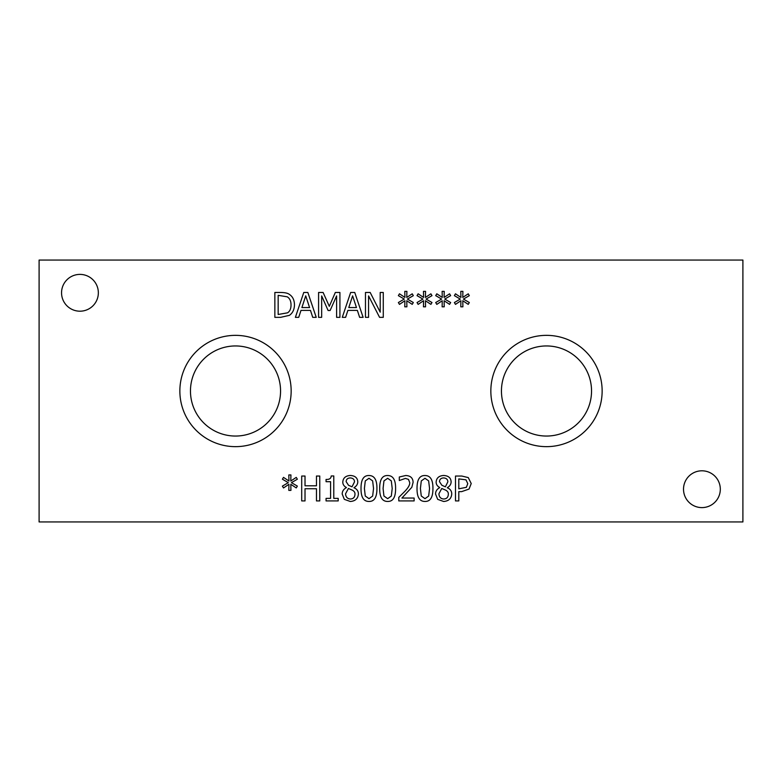 <?xml version="1.0" encoding="UTF-8"?>
<svg xmlns="http://www.w3.org/2000/svg" width="782" height="782" viewBox="0 0 782 782"><rect width="100%" height="100%" fill="white"/><g stroke="black" fill="none" stroke-linecap="round" stroke-linejoin="round"><path stroke-width="1.17" d="M465.984 479.845L458.799 478.897L458.799 488.818L466.365 487.323L467.773 483.638L465.984 479.845M468.262 477.587L471.223 483.54L469.044 489.063L461.605 491.643L458.799 491.643L458.799 500.92L455.495 500.92L455.495 476.033L461.742 476.033L468.262 477.587M414.128 498.036L414.128 500.92L398.781 500.92L398.781 497.391L404.793 491.399C408.331 487.694 409.964 484.732 409.709 482.533L408.478 479.405L405.438 478.398L399.309 480.549L399.309 477L405.682 475.515C410.482 475.691 412.955 477.968 413.101 482.347L411.811 487.323L401.909 498.036L414.128 498.036M392.212 488.476L391.303 480.871L387.657 478.291L383.942 480.92L383.082 488.496L383.923 495.993L387.657 498.681L391.323 496.062L392.212 488.476M387.657 475.534C393.033 475.524 395.682 479.835 395.594 488.476C395.653 497.264 393.004 501.585 387.657 501.438C382.261 501.497 379.602 497.176 379.69 488.496C379.632 479.689 382.281 475.368 387.657 475.534M373.542 488.476L372.633 480.871L368.987 478.291L365.272 480.92L364.412 488.496L365.253 495.993L368.987 498.681L372.652 496.062L373.542 488.476M368.987 475.534C374.363 475.524 377.012 479.835 376.934 488.476C376.983 497.264 374.334 501.585 368.987 501.438C363.591 501.497 360.932 497.176 361.02 488.496C360.961 479.689 363.62 475.368 368.987 475.534M338.195 498.378L338.195 500.92L326.065 500.92L326.065 498.378L330.581 498.378L330.581 481.702L326.065 481.702L326.065 479.425C329.378 479.61 331.089 478.457 331.206 475.955L333.787 475.955L333.787 498.378L338.195 498.378M291.451 482.65L297.356 486.101L296.261 487.929L290.806 484.302L290.924 490.392L288.822 490.392L288.929 484.302L283.504 487.948L282.39 486.121L288.304 482.65L282.39 479.2L283.504 477.372L288.949 481.018L288.822 474.928L290.924 474.928L290.777 481.018L296.261 477.391L297.356 479.219L291.451 482.65M319.77 476.033L319.77 500.92L316.466 500.92L316.466 488.74L305.019 488.74L305.019 500.92L301.705 500.92L301.705 476.033L305.019 476.033L305.019 485.798L316.466 485.798L316.466 476.033L319.77 476.033M350.277 477.929C347.687 478.027 346.309 479.258 346.143 481.644L348.518 485.27L352.027 486.824L354.51 481.839C354.432 479.425 353.014 478.125 350.277 477.929M352.047 490.031L348.401 488.476L345.556 493.804C345.781 497.039 347.374 498.769 350.336 499.004C353.278 498.887 354.823 497.323 354.969 494.302C355.145 492.474 354.168 491.047 352.047 490.031M358.4 493.98C358.009 498.603 355.311 501.106 350.297 501.477L344.324 499.346L342.193 494.038C342.223 491.233 343.63 489.092 346.406 487.626L346.406 487.528C343.982 486.248 342.78 484.41 342.799 482.025C343.122 477.968 345.615 475.788 350.297 475.476C355.048 475.73 357.54 477.841 357.775 481.8C357.736 484.253 356.475 486.209 353.982 487.675L353.982 487.773C356.905 488.985 358.381 491.047 358.4 493.98M429.553 488.476L428.644 480.871L424.988 478.291L421.283 480.92L420.413 488.496L421.263 495.993L424.988 498.681L428.663 496.062L429.553 488.476M424.988 475.534C430.364 475.524 433.013 479.835 432.935 488.476C432.993 497.264 430.344 501.585 424.988 501.438C419.592 501.497 416.943 497.176 417.031 488.496C416.972 479.689 419.621 475.368 424.988 475.534M443.619 477.929C441.038 478.027 439.66 479.258 439.484 481.644L441.869 485.27L445.378 486.824L447.851 481.839C447.773 479.425 446.366 478.125 443.619 477.929M445.398 490.031L441.742 488.476L438.907 493.804C439.122 497.039 440.716 498.769 443.677 499.004C446.63 498.887 448.174 497.323 448.321 494.302C448.487 492.474 447.509 491.047 445.398 490.031M451.742 493.98C451.361 498.603 448.653 501.106 443.638 501.477L437.676 499.346L435.535 494.038C435.574 491.233 436.972 489.092 439.748 487.626L439.748 487.528C437.324 486.248 436.121 484.41 436.141 482.025C436.464 477.968 438.966 475.788 443.638 475.476C448.389 475.73 450.882 477.841 451.116 481.8C451.077 484.253 449.816 486.209 447.333 487.675L447.333 487.773C450.256 488.985 451.722 491.047 451.742 493.98M39.1 521.936L742.9 521.936L742.9 260.064L39.1 260.064L39.1 521.936M602.14 391A55.649 55.649 0 0 1 546.491 446.649A55.649 55.649 0 0 1 490.842 391A55.649 55.649 0 0 1 546.491 335.351A55.649 55.649 0 0 1 602.14 391M291.158 391A55.649 55.649 0 0 1 235.509 446.649A55.649 55.649 0 0 1 179.86 391A55.649 55.649 0 0 1 235.509 335.351A55.649 55.649 0 0 1 291.158 391M720.31 489.209A18.397 18.397 0 0 1 701.913 507.606A18.397 18.397 0 0 1 683.517 489.209A18.397 18.397 0 0 1 701.913 470.803A18.397 18.397 0 0 1 720.31 489.209M98.346 292.791A18.397 18.397 0 0 1 79.95 311.197A18.397 18.397 0 0 1 61.553 292.791A18.397 18.397 0 0 1 79.95 274.394A18.397 18.397 0 0 1 98.346 292.791M463.423 299.076L469.327 302.526L468.242 304.364L462.778 300.738L462.895 306.818L460.803 306.818L460.901 300.738L455.476 304.384L454.371 302.546L460.275 299.076L454.371 295.635L455.476 293.797L460.921 297.443L460.803 291.363L462.895 291.363L462.758 297.443L468.242 293.817L469.327 295.655L463.423 299.076M426.082 299.076L431.987 302.526L430.902 304.364L425.437 300.738L425.555 306.818L423.463 306.818L423.561 300.738L418.135 304.384L417.031 302.546L422.935 299.076L417.031 295.635L418.135 293.797L423.58 297.443L423.463 291.363L425.555 291.363L425.418 297.443L430.902 293.817L431.987 295.655L426.082 299.076M383.278 292.468L383.278 317.345L379.573 317.345L368.566 295.899L368.566 317.345L365.477 317.345L365.477 292.468L370.179 292.468L380.199 312.165L380.199 292.468L383.278 292.468M345.624 317.345L342.272 317.345L350.659 292.468L354.735 292.468L363.122 317.345L359.632 317.345L357.374 310.395L347.882 310.395L345.624 317.345M289.428 294.443C292.712 296.583 294.394 300.073 294.472 304.931C294.325 309.652 292.634 313.123 289.389 315.351L280.582 317.345L274.853 317.345L274.853 292.468L280.523 292.468C284.892 292.507 287.864 293.162 289.428 294.443M298.724 317.345L295.381 317.345L303.768 292.468L307.844 292.468L316.231 317.345L312.741 317.345L310.483 310.395L300.982 310.395L298.724 317.345M339.916 292.468L339.916 317.345L336.612 317.345L336.612 295.919L330.121 310.493L328.098 310.493L321.666 295.919L321.666 317.345L318.587 317.345L318.587 292.468L323.103 292.468L329.31 306.319L335.322 292.468L339.916 292.468M407.412 299.076L413.316 302.526L412.231 304.364L406.767 300.738L406.894 306.818L404.793 306.818L404.89 300.738L399.475 304.384L398.361 302.546L404.265 299.076L398.361 295.635L399.475 293.797L404.91 297.443L404.793 291.363L406.894 291.363L406.748 297.443L412.231 293.817L413.316 295.655L407.412 299.076M444.753 299.076L450.657 302.526L449.572 304.364L444.108 300.738L444.225 306.818L442.133 306.818L442.231 300.738L436.806 304.384L435.701 302.546L441.605 299.076L435.701 295.635L436.806 293.797L442.25 297.443L442.133 291.363L444.225 291.363L444.088 297.443L449.572 293.817L450.657 295.655L444.753 299.076M305.723 295.85L301.891 307.57L309.574 307.57L305.723 295.85M287.258 296.818L278.167 295.332L278.167 314.481L287.561 312.829C289.868 311.334 291.021 308.695 291.021 304.882C291.021 301.06 289.76 298.372 287.258 296.818M352.614 295.85L348.782 307.57L356.465 307.57L352.614 295.85M190.466 391A45.043 45.043 0 0 0 258.031 430.012A45.043 45.043 0 0 0 258.031 351.988A45.043 45.043 0 0 0 190.466 391M501.448 391A45.043 45.043 0 0 0 569.013 430.012A45.043 45.043 0 0 0 569.013 351.988A45.043 45.043 0 0 0 501.448 391"/></g></svg>
